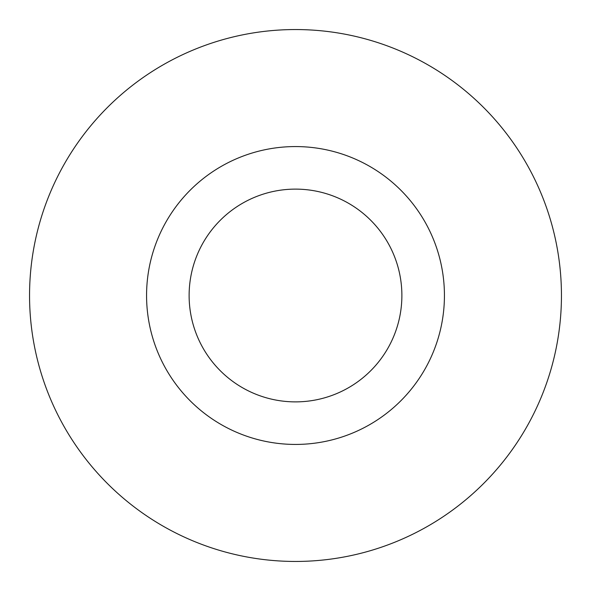 <?xml version="1.0" encoding="UTF-8"?>
<svg xmlns="http://www.w3.org/2000/svg" width="591" height="591" viewBox="0 0 591 591"><rect width="100%" height="100%" fill="white"/><g stroke="black" fill="none" stroke-linecap="round" stroke-linejoin="round"><path stroke-width="0.89" d="M401.88 295.5A106.38 106.38 0 0 0 295.5 189.12A106.38 106.38 0 0 0 189.12 295.5A106.38 106.38 0 0 0 295.5 401.88A106.38 106.38 0 0 0 401.88 295.5M561.45 295.5A265.95 265.95 0 0 0 295.5 29.55A265.95 265.95 0 0 0 29.55 295.5A265.95 265.95 0 0 0 295.5 561.45A265.95 265.95 0 0 0 561.45 295.5M444.432 295.5A148.932 148.932 0 0 1 295.5 444.432A148.932 148.932 0 0 1 146.568 295.5A148.932 148.932 0 0 1 295.5 146.568A148.932 148.932 0 0 1 444.432 295.5"/></g></svg>

